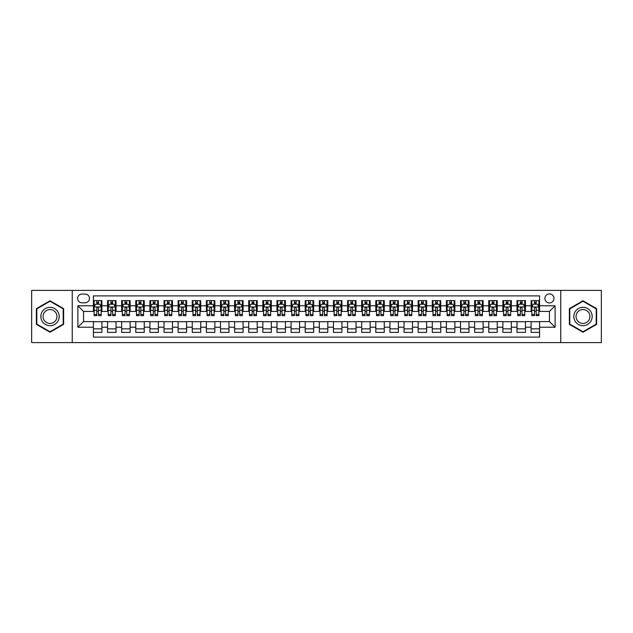 <?xml version="1.0" encoding="UTF-8"?>
<svg xmlns="http://www.w3.org/2000/svg" width="633" height="633" viewBox="0 0 633 633"><rect width="100%" height="100%" fill="white"/><g stroke="black" fill="none" stroke-linecap="round" stroke-linejoin="round"><path stroke-width="0.95" d="M549.46 293.91A4.518 4.518 0 0 0 544.942 298.428A4.518 4.518 0 0 0 549.46 302.946A4.518 4.518 0 0 0 553.978 298.428A4.518 4.518 0 0 0 549.46 293.91M560.759 342.619L601.35 342.619L601.35 290.381L560.759 290.381L560.759 342.619L72.241 342.619L72.241 290.381L31.65 290.381L31.65 342.619L72.241 342.619M539.577 300.62L531.111 300.62L531.111 305.771L525.461 305.771L525.461 311.42L531.111 311.42L531.111 305.771M525.461 305.771L525.461 300.62L516.987 300.62L516.987 305.771L511.345 305.771L511.345 311.42L516.987 311.42L516.987 305.771M511.345 305.771L511.345 300.62L502.871 300.62L502.871 305.771L497.221 305.771L497.221 311.42L502.871 311.42L502.871 305.771M497.221 305.771L497.221 300.62L488.755 300.62L488.755 305.771L483.106 305.771L483.106 311.42L488.755 311.42L488.755 305.771M483.106 305.771L483.106 300.62L474.631 300.62L474.631 305.771L468.982 305.771L468.982 311.42L474.631 311.42L474.631 305.771M468.982 305.771L468.982 300.62L460.515 300.62L460.515 305.771L454.866 305.771L454.866 311.42L460.515 311.42L460.515 305.771M454.866 305.771L454.866 300.62L446.392 300.62L446.392 305.771L440.75 305.771L440.75 311.42L446.392 311.42L446.392 305.771M440.75 305.771L440.75 300.62L432.276 300.62L432.276 305.771L426.626 305.771L426.626 311.42L432.276 311.42L432.276 305.771M426.626 305.771L426.626 300.62L418.16 300.62L418.16 305.771L412.51 305.771L412.51 311.42L418.16 311.42L418.16 305.771M412.51 305.771L412.51 300.62L404.036 300.62L404.036 305.771L398.386 305.771L398.386 311.42L404.036 311.42L404.036 305.771M398.386 305.771L398.386 300.62L389.92 300.62L389.92 305.771L384.271 305.771L384.271 311.42L389.92 311.42L389.92 305.771M384.271 305.771L384.271 300.62L375.796 300.62L375.796 305.771L370.155 305.771L370.155 311.42L375.796 311.42L375.796 305.771M370.155 305.771L370.155 300.62L361.68 300.62L361.68 305.771L356.031 305.771L356.031 311.42L361.68 311.42L361.68 305.771M356.031 305.771L356.031 300.62L347.564 300.62L347.564 305.771L341.915 305.771L341.915 311.42L347.564 311.42L347.564 305.771M341.915 305.771L341.915 300.62L333.441 300.62L333.441 305.771L327.799 305.771L327.799 311.42L333.441 311.42L333.441 305.771M327.799 305.771L327.799 300.62L319.325 300.62L319.325 305.771L313.675 305.771L313.675 311.42L319.325 311.42L319.325 305.771M313.675 305.771L313.675 300.62L305.201 300.62L305.201 305.771L299.559 305.771L299.559 311.42L305.201 311.42L305.201 305.771M299.559 305.771L299.559 300.62L291.085 300.62L291.085 305.771L285.436 305.771L285.436 311.42L291.085 311.42L291.085 305.771M285.436 305.771L285.436 300.62L276.969 300.62L276.969 305.771L271.32 305.771L271.32 311.42L276.969 311.42L276.969 305.771M271.32 305.771L271.32 300.62L262.845 300.62L262.845 305.771L257.204 305.771L257.204 311.42L262.845 311.42L262.845 305.771M257.204 305.771L257.204 300.62L248.729 300.62L248.729 305.771L243.08 305.771L243.08 311.42L248.729 311.42L248.729 305.771M243.08 305.771L243.08 300.62L234.614 300.62L234.614 305.771L228.964 305.771L228.964 311.42L234.614 311.42L234.614 305.771M228.964 305.771L228.964 300.62L220.49 300.62L220.49 305.771L214.84 305.771L214.84 311.42L220.49 311.42L220.49 305.771M214.84 305.771L214.84 300.62L206.374 300.62L206.374 305.771L200.724 305.771L200.724 311.42L206.374 311.42L206.374 305.771M200.724 305.771L200.724 300.62L192.25 300.62L192.25 305.771L186.608 305.771L186.608 311.42L192.25 311.42L192.25 305.771M186.608 305.771L186.608 300.62L178.134 300.62L178.134 305.771L172.485 305.771L172.485 311.42L178.134 311.42L178.134 305.771M172.485 305.771L172.485 300.62L164.018 300.62L164.018 305.771L158.369 305.771L158.369 311.42L164.018 311.42L164.018 305.771M158.369 305.771L158.369 300.62L149.894 300.62L149.894 305.771L144.245 305.771L144.245 311.42L149.894 311.42L149.894 305.771M144.245 305.771L144.245 300.62L135.779 300.62L135.779 305.771L130.129 305.771L130.129 311.42L135.779 311.42L135.779 305.771M130.129 305.771L130.129 300.62L121.655 300.62L121.655 305.771L116.013 305.771L116.013 311.42L121.655 311.42L121.655 305.771M116.013 305.771L116.013 300.62L107.539 300.62L107.539 311.42L101.889 311.42L101.889 300.62L93.423 300.62M93.423 332.38L101.889 332.38L101.889 321.58L107.539 321.58L107.539 332.38L116.013 332.38L116.013 321.58L121.655 321.58L121.655 327.229L116.013 327.229M121.655 327.229L121.655 332.38L130.129 332.38L130.129 321.58L135.779 321.58L135.779 327.229L130.129 327.229M135.779 327.229L135.779 332.38L144.245 332.38L144.245 321.58L149.894 321.58L149.894 327.229L144.245 327.229M149.894 327.229L149.894 332.38L158.369 332.38L158.369 321.58L164.018 321.58L164.018 327.229L158.369 327.229M164.018 327.229L164.018 332.38L172.485 332.38L172.485 321.58L178.134 321.58L178.134 327.229L172.485 327.229M178.134 327.229L178.134 332.38L186.608 332.38L186.608 321.58L192.25 321.58L192.25 327.229L186.608 327.229M192.25 327.229L192.25 332.38L200.724 332.38L200.724 321.58L206.374 321.58L206.374 327.229L200.724 327.229M206.374 327.229L206.374 332.38L214.84 332.38L214.84 321.58L220.49 321.58L220.49 327.229L214.84 327.229M220.49 327.229L220.49 332.38L228.964 332.38L228.964 321.58L234.614 321.58L234.614 327.229L228.964 327.229M234.614 327.229L234.614 332.38L243.08 332.38L243.08 321.58L248.729 321.58L248.729 327.229L243.08 327.229M248.729 327.229L248.729 332.38L257.204 332.38L257.204 321.58L262.845 321.58L262.845 327.229L257.204 327.229M262.845 327.229L262.845 332.38L271.32 332.38L271.32 321.58L276.969 321.58L276.969 327.229L271.32 327.229M276.969 327.229L276.969 332.38L285.436 332.38L285.436 321.58L291.085 321.58L291.085 327.229L285.436 327.229M291.085 327.229L291.085 332.38L299.559 332.38L299.559 321.58L305.201 321.58L305.201 327.229L299.559 327.229M305.201 327.229L305.201 332.38L313.675 332.38L313.675 321.58L319.325 321.58L319.325 327.229L313.675 327.229M319.325 327.229L319.325 332.38L327.799 332.38L327.799 321.58L333.441 321.58L333.441 327.229L327.799 327.229M333.441 327.229L333.441 332.38L341.915 332.38L341.915 321.58L347.564 321.58L347.564 327.229L341.915 327.229M347.564 327.229L347.564 332.38L356.031 332.38L356.031 321.58L361.68 321.58L361.68 327.229L356.031 327.229M361.68 327.229L361.68 332.38L370.155 332.38L370.155 321.58L375.796 321.58L375.796 327.229L370.155 327.229M375.796 327.229L375.796 332.38L384.271 332.38L384.271 321.58L389.92 321.58L389.92 327.229L384.271 327.229M389.92 327.229L389.92 332.38L398.386 332.38L398.386 321.58L404.036 321.58L404.036 327.229L398.386 327.229M404.036 327.229L404.036 332.38L412.51 332.38L412.51 321.58L418.16 321.58L418.16 327.229L412.51 327.229M418.16 327.229L418.16 332.38L426.626 332.38L426.626 321.58L432.276 321.58L432.276 327.229L426.626 327.229M432.276 327.229L432.276 332.38L440.75 332.38L440.75 321.58L446.392 321.58L446.392 327.229L440.75 327.229M446.392 327.229L446.392 332.38L454.866 332.38L454.866 321.58L460.515 321.58L460.515 327.229L454.866 327.229M460.515 327.229L460.515 332.38L468.982 332.38L468.982 321.58L474.631 321.58L474.631 327.229L468.982 327.229M474.631 327.229L474.631 332.38L483.106 332.38L483.106 321.58L488.755 321.58L488.755 327.229L483.106 327.229M488.755 327.229L488.755 332.38L497.221 332.38L497.221 321.58L502.871 321.58L502.871 327.229L497.221 327.229M502.871 327.229L502.871 332.38L511.345 332.38L511.345 321.58L516.987 321.58L516.987 327.229L511.345 327.229M516.987 327.229L516.987 332.38L525.461 332.38L525.461 321.58L531.111 321.58L531.111 327.229L525.461 327.229M81.981 302.803L85.091 302.803A4.376 4.376 0 0 0 89.467 298.428A4.376 4.376 0 0 0 85.091 294.052L81.981 294.052A4.376 4.376 0 0 0 77.606 298.428A4.376 4.376 0 0 0 81.981 302.803M560.759 290.381L72.241 290.381M539.577 305.771L539.577 295.888L93.423 295.888L93.423 311.42L83.54 311.42L83.54 321.58L93.423 321.58L93.423 337.112L539.577 337.112L539.577 321.58L549.46 321.58L549.46 311.42L539.577 311.42L539.577 305.771L555.109 305.771L555.109 327.229L539.577 327.229M93.423 327.229L77.891 327.229L77.891 305.771L93.423 305.771M531.111 327.229L531.111 332.38L539.577 332.38M93.423 304.149L94.127 304.149M96.809 304.149L98.503 304.149M101.185 304.149L101.889 304.149M93.423 311.278L94.127 311.278M96.809 311.278L98.503 311.278M101.185 311.278L101.889 311.278M93.423 321.722L101.889 321.722M93.423 328.851L101.889 328.851M107.539 311.278L108.243 311.278M110.925 311.278L112.619 311.278M115.301 311.278L116.013 311.278M107.539 304.149L108.243 304.149M110.925 304.149L112.619 304.149M115.301 304.149L116.013 304.149M107.539 321.722L116.013 321.722M107.539 328.851L116.013 328.851M121.655 321.722L130.129 321.722M121.655 328.851L130.129 328.851M121.655 304.149L122.367 304.149M125.049 304.149L126.742 304.149M129.425 304.149L130.129 304.149M121.655 311.278L122.367 311.278M125.049 311.278L126.742 311.278M129.425 311.278L130.129 311.278M135.779 321.722L144.245 321.722M135.779 328.851L144.245 328.851M135.779 304.149L136.483 304.149M139.165 304.149L140.858 304.149M143.541 304.149L144.245 304.149M135.779 311.278L136.483 311.278M139.165 311.278L140.858 311.278M143.541 311.278L144.245 311.278M149.894 321.722L158.369 321.722M149.894 328.851L158.369 328.851M149.894 304.149L150.599 304.149M153.281 304.149L154.982 304.149M157.664 304.149L158.369 304.149M149.894 311.278L150.599 311.278M153.281 311.278L154.982 311.278M157.664 311.278L158.369 311.278M164.018 321.722L172.485 321.722M164.018 328.851L172.485 328.851M164.018 304.149L164.722 304.149M167.405 304.149L169.098 304.149M171.78 304.149L172.485 304.149M164.018 311.278L164.722 311.278M167.405 311.278L169.098 311.278M171.78 311.278L172.485 311.278M178.134 321.722L186.608 321.722M178.134 328.851L186.608 328.851M178.134 304.149L178.838 304.149M181.521 304.149L183.214 304.149M185.896 304.149L186.608 304.149M178.134 311.278L178.838 311.278M181.521 311.278L183.214 311.278M185.896 311.278L186.608 311.278M192.25 321.722L200.724 321.722M192.25 328.851L200.724 328.851M192.25 304.149L192.962 304.149M195.644 304.149L197.338 304.149M200.02 304.149L200.724 304.149M192.25 311.278L192.962 311.278M195.644 311.278L197.338 311.278M200.02 311.278L200.724 311.278M206.374 321.722L214.84 321.722M206.374 328.851L214.84 328.851M206.374 304.149L207.078 304.149M209.76 304.149L211.454 304.149M214.136 304.149L214.84 304.149M206.374 311.278L207.078 311.278M209.76 311.278L211.454 311.278M214.136 311.278L214.84 311.278M220.49 321.722L228.964 321.722M220.49 328.851L228.964 328.851M220.49 304.149L221.194 304.149M223.876 304.149L225.577 304.149M228.26 304.149L228.964 304.149M220.49 311.278L221.194 311.278M223.876 311.278L225.577 311.278M228.26 311.278L228.964 311.278M234.614 321.722L243.08 321.722M234.614 328.851L243.08 328.851M234.614 304.149L235.318 304.149M238 304.149L239.693 304.149M242.376 304.149L243.08 304.149M234.614 311.278L235.318 311.278M238 311.278L239.693 311.278M242.376 311.278L243.08 311.278M248.729 321.722L257.204 321.722M248.729 328.851L257.204 328.851M248.729 304.149L249.434 304.149M252.116 304.149L253.809 304.149M256.492 304.149L257.204 304.149M248.729 311.278L249.434 311.278M252.116 311.278L253.809 311.278M256.492 311.278L257.204 311.278M262.845 321.722L271.32 321.722M262.845 328.851L271.32 328.851M262.845 304.149L263.557 304.149M266.24 304.149L267.933 304.149M270.615 304.149L271.32 304.149M262.845 311.278L263.557 311.278M266.24 311.278L267.933 311.278M270.615 311.278L271.32 311.278M276.969 321.722L285.436 321.722M276.969 328.851L285.436 328.851M276.969 304.149L277.673 304.149M280.356 304.149L282.049 304.149M284.731 304.149L285.436 304.149M276.969 311.278L277.673 311.278M280.356 311.278L282.049 311.278M284.731 311.278L285.436 311.278M291.085 321.722L299.559 321.722M291.085 328.851L299.559 328.851M291.085 304.149L291.789 304.149M294.472 304.149L296.165 304.149M298.855 304.149L299.559 304.149M291.085 311.278L291.789 311.278M294.472 311.278L296.165 311.278M298.855 311.278L299.559 311.278M305.201 321.722L313.675 321.722M305.201 328.851L313.675 328.851M305.201 304.149L305.913 304.149M308.595 304.149L310.289 304.149M312.971 304.149L313.675 304.149M305.201 311.278L305.913 311.278M308.595 311.278L310.289 311.278M312.971 311.278L313.675 311.278M319.325 321.722L327.799 321.722M319.325 328.851L327.799 328.851M319.325 304.149L320.029 304.149M322.711 304.149L324.405 304.149M327.087 304.149L327.799 304.149M319.325 311.278L320.029 311.278M322.711 311.278L324.405 311.278M327.087 311.278L327.799 311.278M333.441 321.722L341.915 321.722M333.441 328.851L341.915 328.851M333.441 304.149L334.145 304.149M336.835 304.149L338.528 304.149M341.211 304.149L341.915 304.149M333.441 311.278L334.145 311.278M336.835 311.278L338.528 311.278M341.211 311.278L341.915 311.278M347.564 321.722L356.031 321.722M347.564 328.851L356.031 328.851M347.564 304.149L348.269 304.149M350.951 304.149L352.644 304.149M355.327 304.149L356.031 304.149M347.564 311.278L348.269 311.278M350.951 311.278L352.644 311.278M355.327 311.278L356.031 311.278M361.68 321.722L370.155 321.722M361.68 328.851L370.155 328.851M361.68 304.149L362.385 304.149M365.067 304.149L366.76 304.149M369.443 304.149L370.155 304.149M361.68 311.278L362.385 311.278M365.067 311.278L366.76 311.278M369.443 311.278L370.155 311.278M375.796 321.722L384.271 321.722M375.796 328.851L384.271 328.851M375.796 304.149L376.508 304.149M379.191 304.149L380.884 304.149M383.566 304.149L384.271 304.149M375.796 311.278L376.508 311.278M379.191 311.278L380.884 311.278M383.566 311.278L384.271 311.278M389.92 321.722L398.386 321.722M389.92 328.851L398.386 328.851M389.92 304.149L390.624 304.149M393.307 304.149L395 304.149M397.682 304.149L398.386 304.149M389.92 311.278L390.624 311.278M393.307 311.278L395 311.278M397.682 311.278L398.386 311.278M404.036 321.722L412.51 321.722M404.036 328.851L412.51 328.851M404.036 304.149L404.74 304.149M407.423 304.149L409.124 304.149M411.806 304.149L412.51 304.149M404.036 311.278L404.74 311.278M407.423 311.278L409.124 311.278M411.806 311.278L412.51 311.278M418.16 321.722L426.626 321.722M418.16 328.851L426.626 328.851M418.16 304.149L418.864 304.149M421.546 304.149L423.24 304.149M425.922 304.149L426.626 304.149M418.16 311.278L418.864 311.278M421.546 311.278L423.24 311.278M425.922 311.278L426.626 311.278M432.276 321.722L440.75 321.722M432.276 328.851L440.75 328.851M432.276 304.149L432.98 304.149M435.662 304.149L437.356 304.149M440.038 304.149L440.75 304.149M432.276 311.278L432.98 311.278M435.662 311.278L437.356 311.278M440.038 311.278L440.75 311.278M446.392 321.722L454.866 321.722M446.392 328.851L454.866 328.851M446.392 304.149L447.104 304.149M449.786 304.149L451.479 304.149M454.162 304.149L454.866 304.149M446.392 311.278L447.104 311.278M449.786 311.278L451.479 311.278M454.162 311.278L454.866 311.278M460.515 321.722L468.982 321.722M460.515 328.851L468.982 328.851M460.515 304.149L461.22 304.149M463.902 304.149L465.595 304.149M468.278 304.149L468.982 304.149M460.515 311.278L461.22 311.278M463.902 311.278L465.595 311.278M468.278 311.278L468.982 311.278M474.631 321.722L483.106 321.722M474.631 328.851L483.106 328.851M474.631 304.149L475.336 304.149M478.018 304.149L479.719 304.149M482.401 304.149L483.106 304.149M474.631 311.278L475.336 311.278M478.018 311.278L479.719 311.278M482.401 311.278L483.106 311.278M488.755 321.722L497.221 321.722M488.755 328.851L497.221 328.851M488.755 304.149L489.459 304.149M492.142 304.149L493.835 304.149M496.517 304.149L497.221 304.149M488.755 311.278L489.459 311.278M492.142 311.278L493.835 311.278M496.517 311.278L497.221 311.278M502.871 321.722L511.345 321.722M502.871 328.851L511.345 328.851M502.871 304.149L503.575 304.149M506.258 304.149L507.951 304.149M510.633 304.149L511.345 304.149M502.871 311.278L503.575 311.278M506.258 311.278L507.951 311.278M510.633 311.278L511.345 311.278M516.987 321.722L525.461 321.722M516.987 328.851L525.461 328.851M516.987 304.149L517.699 304.149M520.381 304.149L522.075 304.149M524.757 304.149L525.461 304.149M516.987 311.278L517.699 311.278M520.381 311.278L522.075 311.278M524.757 311.278L525.461 311.278M531.111 321.722L539.577 321.722M531.111 328.851L539.577 328.851M531.111 304.149L531.815 304.149M534.497 304.149L536.191 304.149M538.873 304.149L539.577 304.149M531.111 311.278L531.815 311.278M534.497 311.278L536.191 311.278M538.873 311.278L539.577 311.278M83.54 311.42L77.891 305.771M83.54 321.58L77.891 327.229M555.109 305.771L549.46 311.42M555.109 327.229L549.46 321.58M50.007 332.23L63.632 324.365L63.632 308.635L50.007 300.77L36.382 308.635L36.382 324.365L50.007 332.23M596.618 308.635L582.993 300.77L569.368 308.635L569.368 324.365L582.993 332.23L596.618 324.365L596.618 308.635M98.503 302.455L96.809 302.455M101.185 314.506L98.503 314.506L98.503 315.653L101.185 315.653L101.185 307.037L99.777 304.22L95.536 304.22L94.127 307.037L94.127 315.653L96.809 315.653L96.809 314.506L94.127 314.506M94.127 307.037L94.127 300.62M101.185 307.037L101.185 300.62M96.809 304.22L96.809 300.62M98.503 300.62L98.503 304.22M98.503 314.506L98.503 308.097C97.941 307.013 97.371 307.013 96.809 308.097L96.809 314.506M50.007 307.321A9.178 9.178 0 0 0 40.828 316.5A9.178 9.178 0 0 0 50.007 325.679A9.178 9.178 0 0 0 59.185 316.5A9.178 9.178 0 0 0 50.007 307.321M50.007 309.553A6.947 6.947 0 0 0 43.06 316.5A6.947 6.947 0 0 0 50.007 323.447A6.947 6.947 0 0 0 56.954 316.5A6.947 6.947 0 0 0 50.007 309.553M63.205 324.12L50.007 331.747L36.801 324.12L36.801 308.88L50.007 301.253L63.205 308.88L63.205 324.12M575.049 311.911A9.178 9.178 0 0 0 578.404 324.444A9.178 9.178 0 0 0 590.945 321.089A9.178 9.178 0 0 0 587.582 308.556A9.178 9.178 0 0 0 575.049 311.911M576.98 313.026A6.947 6.947 0 0 0 579.519 322.514A6.947 6.947 0 0 0 589.014 319.974A6.947 6.947 0 0 0 586.467 310.486A6.947 6.947 0 0 0 576.98 313.026M596.199 308.88L596.199 324.12L582.993 331.747L569.795 324.12L569.795 308.88L582.993 301.253L596.199 308.88M112.619 302.455L110.925 302.455M115.301 314.506L112.619 314.506L112.619 315.653L115.301 315.653L115.301 307.037L113.893 304.22L109.659 304.22L108.243 307.037L108.243 315.653L110.925 315.653L110.925 314.506L108.243 314.506M108.243 307.037L108.243 300.62M115.301 307.037L115.301 300.62M110.925 304.22L110.925 300.62M112.619 300.62L112.619 304.22M112.619 314.506L112.619 308.097C112.057 307.013 111.495 307.013 110.925 308.097L110.925 314.506M126.742 302.455L125.049 302.455M129.425 314.506L126.742 314.506L126.742 315.653L129.425 315.653L129.425 307.037L128.008 304.22L123.775 304.22L122.367 307.037L122.367 315.653L125.049 315.653L125.049 314.506L122.367 314.506M122.367 307.037L122.367 300.62M129.425 307.037L129.425 300.62M125.049 304.22L125.049 300.62M126.742 300.62L126.742 304.22M126.742 314.506L126.742 308.097C126.181 307.013 125.611 307.013 125.049 308.097L125.049 314.506M140.858 302.455L139.165 302.455M143.541 314.506L140.858 314.506L140.858 315.653L143.541 315.653L143.541 307.037L142.132 304.22L137.899 304.22L136.483 307.037L136.483 315.653L139.165 315.653L139.165 314.506L136.483 314.506M136.483 307.037L136.483 300.62M143.541 307.037L143.541 300.62M139.165 304.22L139.165 300.62M140.858 300.62L140.858 304.22M140.858 314.506L140.858 308.097C140.297 307.013 139.735 307.013 139.165 308.097L139.165 314.506M154.982 302.455L153.281 302.455M157.664 314.506L154.982 314.506L154.982 315.653L157.664 315.653L157.664 307.037L156.248 304.22L152.015 304.22L150.599 307.037L150.599 315.653L153.281 315.653L153.281 314.506L150.599 314.506M150.599 307.037L150.599 300.62M157.664 307.037L157.664 300.62M153.281 304.22L153.281 300.62M154.982 300.62L154.982 304.22M154.982 314.506L154.982 308.097C154.412 307.013 153.851 307.013 153.281 308.097L153.281 314.506M169.098 302.455L167.405 302.455M171.78 314.506L169.098 314.506L169.098 315.653L171.78 315.653L171.78 307.037L170.372 304.22L166.131 304.22L164.722 307.037L164.722 315.653L167.405 315.653L167.405 314.506L164.722 314.506M164.722 307.037L164.722 300.62M171.78 307.037L171.78 300.62M167.405 304.22L167.405 300.62M169.098 300.62L169.098 304.22M169.098 314.506L169.098 308.097C168.536 307.013 167.967 307.013 167.405 308.097L167.405 314.506M183.214 302.455L181.521 302.455M185.896 314.506L183.214 314.506L183.214 315.653L185.896 315.653L185.896 307.037L184.488 304.22L180.255 304.22L178.838 307.037L178.838 315.653L181.521 315.653L181.521 314.506L178.838 314.506M178.838 307.037L178.838 300.62M185.896 307.037L185.896 300.62M181.521 304.22L181.521 300.62M183.214 300.62L183.214 304.22M183.214 314.506L183.214 308.097C182.652 307.013 182.09 307.013 181.521 308.097L181.521 314.506M197.338 302.455L195.644 302.455M200.02 314.506L197.338 314.506L197.338 315.653L200.02 315.653L200.02 307.037L198.604 304.22L194.371 304.22L192.962 307.037L192.962 315.653L195.644 315.653L195.644 314.506L192.962 314.506M192.962 307.037L192.962 300.62M200.02 307.037L200.02 300.62M195.644 304.22L195.644 300.62M197.338 300.62L197.338 304.22M197.338 314.506L197.338 308.097C196.768 307.013 196.206 307.013 195.644 308.097L195.644 314.506M211.454 302.455L209.76 302.455M214.136 314.506L211.454 314.506L211.454 315.653L214.136 315.653L214.136 307.037L212.728 304.22L208.486 304.22L207.078 307.037L207.078 315.653L209.76 315.653L209.76 314.506L207.078 314.506M207.078 307.037L207.078 300.62M214.136 307.037L214.136 300.62M209.76 304.22L209.76 300.62M211.454 300.62L211.454 304.22M211.454 314.506L211.454 308.097C210.892 307.013 210.33 307.013 209.76 308.097L209.76 314.506M225.577 302.455L223.876 302.455M228.26 314.506L225.577 314.506L225.577 315.653L228.26 315.653L228.26 307.037L226.843 304.22L222.61 304.22L221.194 307.037L221.194 315.653L223.876 315.653L223.876 314.506L221.194 314.506M221.194 307.037L221.194 300.62M228.26 307.037L228.26 300.62M223.876 304.22L223.876 300.62M225.577 300.62L225.577 304.22M225.577 314.506L225.577 308.097C225.008 307.013 224.446 307.013 223.876 308.097L223.876 314.506M239.693 302.455L238 302.455M242.376 314.506L239.693 314.506L239.693 315.653L242.376 315.653L242.376 307.037L240.967 304.22L236.726 304.22L235.318 307.037L235.318 315.653L238 315.653L238 314.506L235.318 314.506M235.318 307.037L235.318 300.62M242.376 307.037L242.376 300.62M238 304.22L238 300.62M239.693 300.62L239.693 304.22M239.693 314.506L239.693 308.097C239.132 307.013 238.562 307.013 238 308.097L238 314.506M253.809 302.455L252.116 302.455M256.492 314.506L253.809 314.506L253.809 315.653L256.492 315.653L256.492 307.037L255.083 304.22L250.85 304.22L249.434 307.037L249.434 315.653L252.116 315.653L252.116 314.506L249.434 314.506M249.434 307.037L249.434 300.62M256.492 307.037L256.492 300.62M252.116 304.22L252.116 300.62M253.809 300.62L253.809 304.22M253.809 314.506L253.809 308.097C253.247 307.013 252.686 307.013 252.116 308.097L252.116 314.506M267.933 302.455L266.24 302.455M270.615 314.506L267.933 314.506L267.933 315.653L270.615 315.653L270.615 307.037L269.199 304.22L264.966 304.22L263.557 307.037L263.557 315.653L266.24 315.653L266.24 314.506L263.557 314.506M263.557 307.037L263.557 300.62M270.615 307.037L270.615 300.62M266.24 304.22L266.24 300.62M267.933 300.62L267.933 304.22M267.933 314.506L267.933 308.097C267.363 307.013 266.802 307.013 266.24 308.097L266.24 314.506M282.049 302.455L280.356 302.455M284.731 314.506L282.049 314.506L282.049 315.653L284.731 315.653L284.731 307.037L283.323 304.22L279.082 304.22L277.673 307.037L277.673 315.653L280.356 315.653L280.356 314.506L277.673 314.506M277.673 307.037L277.673 300.62M284.731 307.037L284.731 300.62M280.356 304.22L280.356 300.62M282.049 300.62L282.049 304.22M282.049 314.506L282.049 308.097C281.487 307.013 280.917 307.013 280.356 308.097L280.356 314.506M296.165 302.455L294.472 302.455M298.855 314.506L296.165 314.506L296.165 315.653L298.855 315.653L298.855 307.037L297.439 304.22L293.206 304.22L291.789 307.037L291.789 315.653L294.472 315.653L294.472 314.506L291.789 314.506M291.789 307.037L291.789 300.62M298.855 307.037L298.855 300.62M294.472 304.22L294.472 300.62M296.165 300.62L296.165 304.22M296.165 314.506L296.165 308.097C295.603 307.013 295.041 307.013 294.472 308.097L294.472 314.506M310.289 302.455L308.595 302.455M312.971 314.506L310.289 314.506L310.289 315.653L312.971 315.653L312.971 307.037L311.555 304.22L307.321 304.22L305.913 307.037L305.913 315.653L308.595 315.653L308.595 314.506L305.913 314.506M305.913 307.037L305.913 300.62M312.971 307.037L312.971 300.62M308.595 304.22L308.595 300.62M310.289 300.62L310.289 304.22M310.289 314.506L310.289 308.097C309.727 307.013 309.157 307.013 308.595 308.097L308.595 314.506M324.405 302.455L322.711 302.455M327.087 314.506L324.405 314.506L324.405 315.653L327.087 315.653L327.087 307.037L325.679 304.22L321.445 304.22L320.029 307.037L320.029 315.653L322.711 315.653L322.711 314.506L320.029 314.506M320.029 307.037L320.029 300.62M327.087 307.037L327.087 300.62M322.711 304.22L322.711 300.62M324.405 300.62L324.405 304.22M324.405 314.506L324.405 308.097C323.843 307.013 323.281 307.013 322.711 308.097L322.711 314.506M338.528 302.455L336.835 302.455M341.211 314.506L338.528 314.506L338.528 315.653L341.211 315.653L341.211 307.037L339.794 304.22L335.561 304.22L334.145 307.037L334.145 315.653L336.835 315.653L336.835 314.506L334.145 314.506M334.145 307.037L334.145 300.62M341.211 307.037L341.211 300.62M336.835 304.22L336.835 300.62M338.528 300.62L338.528 304.22M338.528 314.506L338.528 308.097C337.959 307.013 337.397 307.013 336.835 308.097L336.835 314.506M352.644 302.455L350.951 302.455M355.327 314.506L352.644 314.506L352.644 315.653L355.327 315.653L355.327 307.037L353.918 304.22L349.677 304.22L348.269 307.037L348.269 315.653L350.951 315.653L350.951 314.506L348.269 314.506M348.269 307.037L348.269 300.62M355.327 307.037L355.327 300.62M350.951 304.22L350.951 300.62M352.644 300.62L352.644 304.22M352.644 314.506L352.644 308.097C352.083 307.013 351.513 307.013 350.951 308.097L350.951 314.506M366.76 302.455L365.067 302.455M369.443 314.506L366.76 314.506L366.76 315.653L369.443 315.653L369.443 307.037L368.034 304.22L363.801 304.22L362.385 307.037L362.385 315.653L365.067 315.653L365.067 314.506L362.385 314.506M362.385 307.037L362.385 300.62M369.443 307.037L369.443 300.62M365.067 304.22L365.067 300.62M366.76 300.62L366.76 304.22M366.76 314.506L366.76 308.097C366.198 307.013 365.637 307.013 365.067 308.097L365.067 314.506M380.884 302.455L379.191 302.455M383.566 314.506L380.884 314.506L380.884 315.653L383.566 315.653L383.566 307.037L382.15 304.22L377.917 304.22L376.508 307.037L376.508 315.653L379.191 315.653L379.191 314.506L376.508 314.506M376.508 307.037L376.508 300.62M383.566 307.037L383.566 300.62M379.191 304.22L379.191 300.62M380.884 300.62L380.884 304.22M380.884 314.506L380.884 308.097C380.322 307.013 379.753 307.013 379.191 308.097L379.191 314.506M395 302.455L393.307 302.455M397.682 314.506L395 314.506L395 315.653L397.682 315.653L397.682 307.037L396.274 304.22L392.033 304.22L390.624 307.037L390.624 315.653L393.307 315.653L393.307 314.506L390.624 314.506M390.624 307.037L390.624 300.62M397.682 307.037L397.682 300.62M393.307 304.22L393.307 300.62M395 300.62L395 304.22M395 314.506L395 308.097C394.438 307.013 393.876 307.013 393.307 308.097L393.307 314.506M409.124 302.455L407.423 302.455M411.806 314.506L409.124 314.506L409.124 315.653L411.806 315.653L411.806 307.037L410.39 304.22L406.157 304.22L404.74 307.037L404.74 315.653L407.423 315.653L407.423 314.506L404.74 314.506M404.74 307.037L404.74 300.62M411.806 307.037L411.806 300.62M407.423 304.22L407.423 300.62M409.124 300.62L409.124 304.22M409.124 314.506L409.124 308.097C408.554 307.013 407.992 307.013 407.423 308.097L407.423 314.506M423.24 302.455L421.546 302.455M425.922 314.506L423.24 314.506L423.24 315.653L425.922 315.653L425.922 307.037L424.514 304.22L420.272 304.22L418.864 307.037L418.864 315.653L421.546 315.653L421.546 314.506L418.864 314.506M418.864 307.037L418.864 300.62M425.922 307.037L425.922 300.62M421.546 304.22L421.546 300.62M423.24 300.62L423.24 304.22M423.24 314.506L423.24 308.097C422.678 307.013 422.108 307.013 421.546 308.097L421.546 314.506M437.356 302.455L435.662 302.455M440.038 314.506L437.356 314.506L437.356 315.653L440.038 315.653L440.038 307.037L438.629 304.22L434.396 304.22L432.98 307.037L432.98 315.653L435.662 315.653L435.662 314.506L432.98 314.506M432.98 307.037L432.98 300.62M440.038 307.037L440.038 300.62M435.662 304.22L435.662 300.62M437.356 300.62L437.356 304.22M437.356 314.506L437.356 308.097C436.794 307.013 436.232 307.013 435.662 308.097L435.662 314.506M451.479 302.455L449.786 302.455M454.162 314.506L451.479 314.506L451.479 315.653L454.162 315.653L454.162 307.037L452.745 304.22L448.512 304.22L447.104 307.037L447.104 315.653L449.786 315.653L449.786 314.506L447.104 314.506M447.104 307.037L447.104 300.62M454.162 307.037L454.162 300.62M449.786 304.22L449.786 300.62M451.479 300.62L451.479 304.22M451.479 314.506L451.479 308.097C450.91 307.013 450.348 307.013 449.786 308.097L449.786 314.506M465.595 302.455L463.902 302.455M468.278 314.506L465.595 314.506L465.595 315.653L468.278 315.653L468.278 307.037L466.869 304.22L462.628 304.22L461.22 307.037L461.22 315.653L463.902 315.653L463.902 314.506L461.22 314.506M461.22 307.037L461.22 300.62M468.278 307.037L468.278 300.62M463.902 304.22L463.902 300.62M465.595 300.62L465.595 304.22M465.595 314.506L465.595 308.097C465.033 307.013 464.464 307.013 463.902 308.097L463.902 314.506M479.719 302.455L478.018 302.455M482.401 314.506L479.719 314.506L479.719 315.653L482.401 315.653L482.401 307.037L480.985 304.22L476.752 304.22L475.336 307.037L475.336 315.653L478.018 315.653L478.018 314.506L475.336 314.506M475.336 307.037L475.336 300.62M482.401 307.037L482.401 300.62M478.018 304.22L478.018 300.62M479.719 300.62L479.719 304.22M479.719 314.506L479.719 308.097C479.149 307.013 478.588 307.013 478.018 308.097L478.018 314.506M493.835 302.455L492.142 302.455M496.517 314.506L493.835 314.506L493.835 315.653L496.517 315.653L496.517 307.037L495.101 304.22L490.868 304.22L489.459 307.037L489.459 315.653L492.142 315.653L492.142 314.506L489.459 314.506M489.459 307.037L489.459 300.62M496.517 307.037L496.517 300.62M492.142 304.22L492.142 300.62M493.835 300.62L493.835 304.22M493.835 314.506L493.835 308.097C493.273 307.013 492.703 307.013 492.142 308.097L492.142 314.506M507.951 302.455L506.258 302.455M510.633 314.506L507.951 314.506L507.951 315.653L510.633 315.653L510.633 307.037L509.225 304.22L504.992 304.22L503.575 307.037L503.575 315.653L506.258 315.653L506.258 314.506L503.575 314.506M503.575 307.037L503.575 300.62M510.633 307.037L510.633 300.62M506.258 304.22L506.258 300.62M507.951 300.62L507.951 304.22M507.951 314.506L507.951 308.097C507.389 307.013 506.827 307.013 506.258 308.097L506.258 314.506M522.075 302.455L520.381 302.455M524.757 314.506L522.075 314.506L522.075 315.653L524.757 315.653L524.757 307.037L523.341 304.22L519.107 304.22L517.699 307.037L517.699 315.653L520.381 315.653L520.381 314.506L517.699 314.506M517.699 307.037L517.699 300.62M524.757 307.037L524.757 300.62M520.381 304.22L520.381 300.62M522.075 300.62L522.075 304.22M522.075 314.506L522.075 308.097C521.505 307.013 520.943 307.013 520.381 308.097L520.381 314.506M536.191 302.455L534.497 302.455M538.873 314.506L536.191 314.506L536.191 315.653L538.873 315.653L538.873 307.037L537.464 304.22L533.223 304.22L531.815 307.037L531.815 315.653L534.497 315.653L534.497 314.506L531.815 314.506M531.815 307.037L531.815 300.62M538.873 307.037L538.873 300.62M534.497 304.22L534.497 300.62M536.191 300.62L536.191 304.22M536.191 314.506L536.191 308.097C535.629 307.013 535.059 307.013 534.497 308.097L534.497 314.506M107.539 327.229L101.889 327.229M107.539 305.771L101.889 305.771M101.153 306.973L94.159 306.973M94.127 304.995L95.148 304.995M100.164 304.995L101.185 304.995M96.809 310.312L94.127 310.312M101.185 310.312L98.503 310.312M98.503 303.349L96.809 303.349M115.269 306.973L108.283 306.973M108.243 304.995L109.272 304.995M114.28 304.995L115.301 304.995M110.925 310.312L108.243 310.312M115.301 310.312L112.619 310.312M112.619 303.349L110.925 303.349M129.385 306.973L122.398 306.973M122.367 304.995L123.388 304.995M128.404 304.995L129.425 304.995M125.049 310.312L122.367 310.312M129.425 310.312L126.742 310.312M126.742 303.349L125.049 303.349M143.509 306.973L136.522 306.973M136.483 304.995L137.503 304.995M142.52 304.995L143.541 304.995M139.165 310.312L136.483 310.312M143.541 310.312L140.858 310.312M140.858 303.349L139.165 303.349M157.625 306.973L150.638 306.973M150.599 304.995L151.627 304.995M156.636 304.995L157.664 304.995M153.281 310.312L150.599 310.312M157.664 310.312L154.982 310.312M154.982 303.349L153.281 303.349M171.749 306.973L164.754 306.973M164.722 304.995L165.743 304.995M170.76 304.995L171.78 304.995M167.405 310.312L164.722 310.312M171.78 310.312L169.098 310.312M169.098 303.349L167.405 303.349M185.865 306.973L178.878 306.973M178.838 304.995L179.867 304.995M184.876 304.995L185.896 304.995M181.521 310.312L178.838 310.312M185.896 310.312L183.214 310.312M183.214 303.349L181.521 303.349M199.981 306.973L192.994 306.973M192.962 304.995L193.983 304.995M198.991 304.995L200.02 304.995M195.644 310.312L192.962 310.312M200.02 310.312L197.338 310.312M197.338 303.349L195.644 303.349M214.104 306.973L207.11 306.973M207.078 304.995L208.099 304.995M213.115 304.995L214.136 304.995M209.76 310.312L207.078 310.312M214.136 310.312L211.454 310.312M211.454 303.349L209.76 303.349M228.22 306.973L221.234 306.973M221.194 304.995L222.223 304.995M227.231 304.995L228.26 304.995M223.876 310.312L221.194 310.312M228.26 310.312L225.577 310.312M225.577 303.349L223.876 303.349M242.344 306.973L235.349 306.973M235.318 304.995L236.338 304.995M241.355 304.995L242.376 304.995M238 310.312L235.318 310.312M242.376 310.312L239.693 310.312M239.693 303.349L238 303.349M256.46 306.973L249.473 306.973M249.434 304.995L250.462 304.995M255.471 304.995L256.492 304.995M252.116 310.312L249.434 310.312M256.492 310.312L253.809 310.312M253.809 303.349L252.116 303.349M270.576 306.973L263.589 306.973M263.557 304.995L264.578 304.995M269.587 304.995L270.615 304.995M266.24 310.312L263.557 310.312M270.615 310.312L267.933 310.312M267.933 303.349L266.24 303.349M284.7 306.973L277.705 306.973M277.673 304.995L278.694 304.995M283.711 304.995L284.731 304.995M280.356 310.312L277.673 310.312M284.731 310.312L282.049 310.312M282.049 303.349L280.356 303.349M298.816 306.973L291.829 306.973M291.789 304.995L292.818 304.995M297.827 304.995L298.855 304.995M294.472 310.312L291.789 310.312M298.855 310.312L296.165 310.312M296.165 303.349L294.472 303.349M312.931 306.973L305.945 306.973M305.913 304.995L306.934 304.995M311.95 304.995L312.971 304.995M308.595 310.312L305.913 310.312M312.971 310.312L310.289 310.312M310.289 303.349L308.595 303.349M327.055 306.973L320.069 306.973M320.029 304.995L321.05 304.995M326.066 304.995L327.087 304.995M322.711 310.312L320.029 310.312M327.087 310.312L324.405 310.312M324.405 303.349L322.711 303.349M341.171 306.973L334.184 306.973M334.145 304.995L335.174 304.995M340.182 304.995L341.211 304.995M336.835 310.312L334.145 310.312M341.211 310.312L338.528 310.312M338.528 303.349L336.835 303.349M355.295 306.973L348.3 306.973M348.269 304.995L349.289 304.995M354.306 304.995L355.327 304.995M350.951 310.312L348.269 310.312M355.327 310.312L352.644 310.312M352.644 303.349L350.951 303.349M369.411 306.973L362.424 306.973M362.385 304.995L363.413 304.995M368.422 304.995L369.443 304.995M365.067 310.312L362.385 310.312M369.443 310.312L366.76 310.312M366.76 303.349L365.067 303.349M383.527 306.973L376.54 306.973M376.508 304.995L377.529 304.995M382.538 304.995L383.566 304.995M379.191 310.312L376.508 310.312M383.566 310.312L380.884 310.312M380.884 303.349L379.191 303.349M397.651 306.973L390.656 306.973M390.624 304.995L391.645 304.995M396.662 304.995L397.682 304.995M393.307 310.312L390.624 310.312M397.682 310.312L395 310.312M395 303.349L393.307 303.349M411.767 306.973L404.78 306.973M404.74 304.995L405.769 304.995M410.777 304.995L411.806 304.995M407.423 310.312L404.74 310.312M411.806 310.312L409.124 310.312M409.124 303.349L407.423 303.349M425.89 306.973L418.896 306.973M418.864 304.995L419.885 304.995M424.901 304.995L425.922 304.995M421.546 310.312L418.864 310.312M425.922 310.312L423.24 310.312M423.24 303.349L421.546 303.349M440.006 306.973L433.019 306.973M432.98 304.995L434.009 304.995M439.017 304.995L440.038 304.995M435.662 310.312L432.98 310.312M440.038 310.312L437.356 310.312M437.356 303.349L435.662 303.349M454.122 306.973L447.135 306.973M447.104 304.995L448.124 304.995M453.133 304.995L454.162 304.995M449.786 310.312L447.104 310.312M454.162 310.312L451.479 310.312M451.479 303.349L449.786 303.349M468.246 306.973L461.251 306.973M461.22 304.995L462.24 304.995M467.257 304.995L468.278 304.995M463.902 310.312L461.22 310.312M468.278 310.312L465.595 310.312M465.595 303.349L463.902 303.349M482.362 306.973L475.375 306.973M475.336 304.995L476.364 304.995M481.373 304.995L482.401 304.995M478.018 310.312L475.336 310.312M482.401 310.312L479.719 310.312M479.719 303.349L478.018 303.349M496.478 306.973L489.491 306.973M489.459 304.995L490.48 304.995M495.497 304.995L496.517 304.995M492.142 310.312L489.459 310.312M496.517 310.312L493.835 310.312M493.835 303.349L492.142 303.349M510.602 306.973L503.615 306.973M503.575 304.995L504.596 304.995M509.612 304.995L510.633 304.995M506.258 310.312L503.575 310.312M510.633 310.312L507.951 310.312M507.951 303.349L506.258 303.349M524.717 306.973L517.731 306.973M517.699 304.995L518.72 304.995M523.728 304.995L524.757 304.995M520.381 310.312L517.699 310.312M524.757 310.312L522.075 310.312M522.075 303.349L520.381 303.349M538.841 306.973L531.847 306.973M531.815 304.995L532.836 304.995M537.852 304.995L538.873 304.995M534.497 310.312L531.815 310.312M538.873 310.312L536.191 310.312M536.191 303.349L534.497 303.349"/></g></svg>
